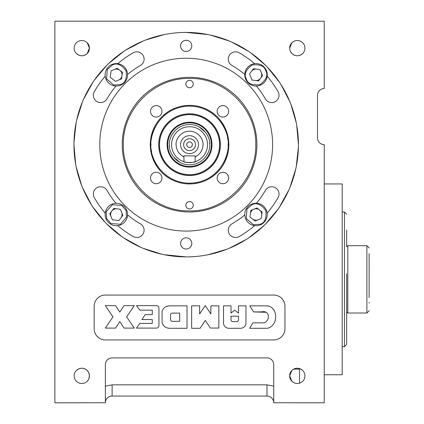 <?xml version="1.0" encoding="UTF-8"?>
<svg xmlns="http://www.w3.org/2000/svg" width="424" height="424" viewBox="0 0 424 424"><rect width="100%" height="100%" fill="white"/><g stroke="black" fill="none" stroke-linecap="round" stroke-linejoin="round"><path stroke-width="0.64" d="M261.682 215.249A5.708 5.708 0 0 0 253.844 209.223A5.708 5.708 0 0 0 250.367 213.749M252.545 219.023A5.708 5.708 0 0 0 258.205 219.77L260.935 218.641M250.801 210.484L256.891 207.967L262.117 211.984L261.248 218.514L255.158 221.031L249.937 217.014L250.801 210.484M260.31 224.868A11.225 11.225 0 0 0 267.247 214.496A11.225 11.225 0 0 0 251.739 204.124A11.225 11.225 0 0 0 244.802 214.496A11.225 11.225 0 0 0 260.31 224.868M255.274 80.475A5.708 5.708 0 0 0 261.301 72.642L260.172 69.912M256.774 69.165A5.708 5.708 0 0 0 251.501 71.343M252.01 80.046L258.539 80.91L262.557 75.684L260.039 69.594L253.51 68.73L249.492 73.956L252.01 80.046M267.247 74.82A11.225 11.225 0 0 0 253.838 63.812A11.225 11.225 0 0 0 245.65 79.108A11.225 11.225 0 0 0 267.247 74.82A11.225 11.225 0 0 0 253.838 63.812A11.225 11.225 0 0 0 244.802 74.82M118.524 80.094A5.708 5.708 0 0 0 119.822 70.294A5.708 5.708 0 0 0 114.167 69.547L111.438 70.675M111.077 71.142L110.59 74.82M121.571 78.838L115.482 81.35L110.256 77.338L111.125 70.803L117.215 68.29L122.435 72.303L121.571 78.838M127.571 74.82A11.225 11.225 0 0 0 112.063 64.448A11.225 11.225 0 0 0 105.126 74.82A11.225 11.225 0 0 0 120.633 85.192A11.225 11.225 0 0 0 127.571 74.82A11.225 11.225 0 0 0 112.063 64.448A11.225 11.225 0 0 0 105.126 74.82M120.872 217.973A5.708 5.708 0 0 0 121.619 212.318M117.098 208.841A5.708 5.708 0 0 0 111.072 216.675L112.201 219.404M120.363 209.276L113.833 208.407L109.816 213.632L112.334 219.722L118.863 220.586L122.88 215.366L120.363 209.276M105.974 218.784A11.225 11.225 0 0 0 127.571 214.496A11.225 11.225 0 0 0 114.162 203.488A11.225 11.225 0 0 0 105.974 218.784M89.438 48.135A7.632 7.632 0 0 0 81.805 40.503A7.632 7.632 0 0 0 74.174 48.135A7.632 7.632 0 0 0 81.805 55.767A7.632 7.632 0 0 0 89.438 48.135L87.206 53.535C83.608 56.493 80.009 56.493 76.41 53.535C80.009 56.493 83.608 56.493 87.206 53.535L89.438 48.135L87.206 42.745L88.637 44.732M289.815 377.355L289.666 375.865A7.632 7.632 0 0 0 297.298 383.497A7.632 7.632 0 0 0 304.93 375.865A7.632 7.632 0 0 0 297.298 368.233A7.632 7.632 0 0 0 289.666 375.865L291.898 381.256L290.466 379.268M290.249 378.786L289.995 378.076M89.438 375.865L88.86 378.786L89.438 375.865A7.632 7.632 0 0 0 81.805 368.233A7.632 7.632 0 0 0 74.174 375.865A7.632 7.632 0 0 0 81.805 383.497A7.632 7.632 0 0 0 89.438 375.865L88.86 372.945M73.951 144.658A112.233 112.233 0 0 0 186.184 256.896A112.233 112.233 0 0 0 298.422 144.658A112.233 112.233 0 0 0 186.184 32.425A112.233 112.233 0 0 0 73.951 144.658L75.657 164.152M289.815 49.624L289.666 48.135A7.632 7.632 0 0 0 297.298 55.767A7.632 7.632 0 0 0 304.93 48.135A7.632 7.632 0 0 0 297.298 40.503A7.632 7.632 0 0 0 289.666 48.135L291.903 42.739M291.903 53.535C295.501 56.493 299.1 56.493 302.694 53.535C299.1 56.493 295.501 56.493 291.903 53.535L290.466 51.537M290.249 51.055L289.995 50.35M299.545 383.158L299.545 368.567M273.729 402.752L324.233 402.8L324.233 144.658A6.736 6.736 0 0 1 317.502 137.927L317.502 95.273A6.736 6.736 0 0 1 324.233 88.542L324.233 21.2L54.871 21.2L54.871 402.8L105.375 402.752M273.729 339.947L105.375 339.947L273.729 339.947A11.225 11.225 0 0 0 284.954 328.727L284.954 306.276A11.225 11.225 0 0 0 273.729 295.056L105.375 295.056A11.225 11.225 0 0 0 94.155 306.276L94.155 328.727A11.225 11.225 0 0 0 105.375 339.947L270.364 339.947M290.249 372.945L289.666 375.865L291.903 370.465C295.501 367.507 299.1 367.507 302.694 370.465M299.545 369.129L293.705 369.129L291.903 370.465M87.206 370.465C83.608 367.507 80.009 367.507 76.41 370.465C80.009 367.507 83.608 367.507 87.206 370.465L88.637 372.463M273.729 402.8A6.736 6.736 0 0 0 266.993 396.064A6.736 6.736 0 0 1 273.729 402.8L273.729 364.64A6.736 6.736 0 0 0 266.993 357.904L112.111 357.904A6.736 6.736 0 0 0 105.375 364.64L105.375 402.8A6.736 6.736 0 0 1 112.111 396.064A6.736 6.736 0 0 0 105.375 402.8M105.375 391.273L105.375 399.525M94.155 306.276L94.155 328.727L94.155 306.276M266.993 357.904L112.111 357.904L266.993 357.904M179.484 305.842L169.208 305.842L167.332 306.271M192.083 305.842L199.619 305.842L191.637 305.842L191.637 328.293L200.117 328.293L205.258 320.422L210.352 328.054L218.837 328.054L218.837 305.842L210.855 305.842L210.855 313.908L205.258 305.603L199.619 313.908L199.619 305.842L191.637 305.842L191.637 328.293M273.729 391.262L273.729 395.778M105.375 388.691L105.375 386.153L112.111 384.844L266.993 384.844L266.993 396.064L112.111 396.064L112.111 384.844M284.954 328.727L284.954 306.276M105.327 305.64L112.948 316.871L105.327 328.096L115.577 328.096L119.796 321.615L124.015 328.096L134.265 328.096L126.644 316.871L134.265 305.64L124.015 305.64L119.796 312.122L115.577 305.64L105.327 305.64L112.948 316.871L105.327 328.096L115.577 328.096L119.796 321.615L124.015 328.096L134.265 328.096M136.496 305.64L139.819 310.14L152.264 310.14L152.264 314.629L145.135 314.629L141.902 319.542L152.264 319.542L152.264 323.443L139.819 323.443L136.496 328.096L156.451 328.096A2.496 2.496 0 0 0 158.947 325.6L158.947 308.137A2.496 2.496 0 0 0 156.451 305.64L136.496 305.64L139.819 310.14L152.264 310.14M234.573 310.14L231.006 313.119L231.006 305.842L223.522 305.842L223.522 323.364C223.888 326.226 225.552 327.869 228.51 328.293L240.98 328.293C243.943 327.869 245.602 326.226 245.973 323.364L245.973 305.842L238.489 305.842L238.489 313.119L234.573 310.14L231.006 313.119M268.705 306.287L267.3 305.842L249.8 305.842L253.626 311.921L261.253 311.921C270.125 309.732 270.231 320.756 264.194 322.834L253.006 322.834L249.688 328.293L267.189 328.293C278.128 326.401 278.849 307.379 267.3 305.842L249.8 305.842L253.626 311.921L265.466 312.271M119.796 312.122L115.577 305.64M126.644 316.871L134.265 305.64M158.947 325.6L158.947 308.137M139.819 323.443L136.496 328.096L156.451 328.096M152.264 314.629L145.135 314.629M245.973 323.364L245.973 305.842L238.489 305.842L238.489 313.119M231.006 305.842L223.522 305.842L223.522 323.364C223.888 326.226 225.552 327.869 228.51 328.293M264.194 322.834L253.006 322.834M210.352 328.054L218.837 328.054L218.837 305.842L210.855 305.842L210.855 313.908L205.258 305.603M200.117 328.293L205.258 320.422M199.619 313.908L199.619 305.842M169.208 328.293L187.026 328.293L187.026 305.842L169.208 305.842C165.572 306.208 163.192 308.036 162.079 311.327L162.079 322.802C163.277 326.125 165.652 327.953 169.208 328.293M231.006 319.829A1.781 1.781 0 0 0 232.787 321.609L236.709 321.609A1.781 1.781 0 0 0 238.489 319.829L238.489 316.214L231.006 316.214L231.006 319.829M170.559 319.537L170.559 314.899A1.781 1.781 0 0 1 172.345 313.119L179.691 313.119L179.691 321.318L172.345 321.318A1.781 1.781 0 0 1 170.559 319.537M179.691 321.318L172.345 321.318M186.433 162.344L185.177 162.074M186.746 144.658A2.804 2.804 0 0 1 189.554 141.855A2.804 2.804 0 0 1 192.358 144.658A2.804 2.804 0 0 1 189.554 147.467A2.804 2.804 0 0 1 186.746 144.658M189.554 122.213A22.446 22.446 0 0 1 212 144.658A22.446 22.446 0 0 1 189.554 167.104A22.446 22.446 0 0 1 167.104 144.658A22.446 22.446 0 0 1 189.554 122.213M183.613 144.658A5.941 5.941 0 0 1 189.554 138.717A5.941 5.941 0 0 1 195.496 144.658A5.941 5.941 0 0 1 189.554 150.6A5.941 5.941 0 0 1 183.613 144.658M189.554 122.812A21.847 21.847 0 0 1 211.401 144.658A21.847 21.847 0 0 1 189.554 166.505A21.847 21.847 0 0 1 167.708 144.658A21.847 21.847 0 0 1 189.554 122.812M198.527 144.658A8.973 8.973 0 0 0 189.554 135.685A8.973 8.973 0 0 0 180.576 144.658A8.973 8.973 0 0 0 189.554 153.631A8.973 8.973 0 0 0 198.527 144.658M183.942 161.719C183.592 162.699 195.506 162.699 195.167 161.719A17.956 17.956 0 0 1 171.593 144.658A17.956 17.956 0 0 0 183.942 161.719L183.942 155.884L195.167 155.884L195.167 161.719A17.956 17.956 0 0 0 189.554 126.702A17.956 17.956 0 0 0 183.942 161.719L183.942 161.47M209.753 144.658C210.548 150.653 204.479 164.576 189.554 164.862C174.63 164.57 168.556 150.653 169.351 144.658C168.556 138.664 174.63 124.746 189.554 124.455C204.479 124.746 210.548 138.664 209.753 144.658L209.594 142.125M180.576 243.424A5.613 5.613 0 0 0 186.184 249.036A5.613 5.613 0 0 0 191.796 243.424A5.613 5.613 0 0 0 186.184 237.816A5.613 5.613 0 0 0 180.576 243.424M105.205 76.166A106.064 106.064 0 0 0 94.335 91.626A7.293 7.293 0 0 0 98.766 102.322A7.293 7.293 0 0 0 106.97 98.925A91.473 91.473 0 0 1 115.969 86.035M254.681 63.68A106.064 106.064 0 0 0 239.216 52.804A7.293 7.293 0 0 0 228.276 59.122A7.293 7.293 0 0 0 231.923 65.444A91.473 91.473 0 0 1 244.807 74.439M244.807 214.878A91.473 91.473 0 0 1 231.923 223.877A7.293 7.293 0 0 0 228.276 230.195A7.293 7.293 0 0 0 239.216 236.513A106.064 106.064 0 0 0 254.681 225.642M115.969 203.282A91.473 91.473 0 0 1 106.97 190.397A7.293 7.293 0 0 0 93.354 194.044A7.293 7.293 0 0 0 94.335 197.69A106.064 106.064 0 0 0 105.205 213.15M272.606 144.658A86.422 86.422 0 0 0 186.184 58.236A86.422 86.422 0 0 0 99.767 144.658A86.422 86.422 0 0 0 186.184 231.08A86.422 86.422 0 0 0 272.606 144.658M180.576 45.893A5.613 5.613 0 0 0 186.184 51.505A5.613 5.613 0 0 0 191.796 45.893A5.613 5.613 0 0 0 186.184 40.28A5.613 5.613 0 0 0 180.576 45.893M117.692 225.642A106.064 106.064 0 0 0 133.157 236.513A7.293 7.293 0 0 0 143.121 233.841A7.293 7.293 0 0 0 140.45 223.877A91.473 91.473 0 0 1 127.566 214.878M267.168 213.15A106.064 106.064 0 0 0 278.038 197.69A7.293 7.293 0 0 0 275.367 187.726A7.293 7.293 0 0 0 265.403 190.397A91.473 91.473 0 0 1 256.403 203.282M256.403 86.035A91.473 91.473 0 0 1 265.403 98.925A7.293 7.293 0 0 0 275.367 101.596A7.293 7.293 0 0 0 278.038 91.626A106.064 106.064 0 0 0 267.168 76.166M127.566 74.439A91.473 91.473 0 0 1 140.45 65.444A7.293 7.293 0 0 0 143.121 55.475A7.293 7.293 0 0 0 133.157 52.804A106.064 106.064 0 0 0 117.692 63.68M186.253 256.896L164.295 254.739M161.899 254.236L143.243 248.353M140.991 247.393L123.829 237.975M121.826 236.608L106.827 224.026M105.12 222.282L92.861 207.007M91.536 204.978L82.495 187.615M81.583 185.346L76.108 166.563M73.977 142.231L76.108 122.769M76.612 120.374L82.489 101.712M83.454 99.46L92.867 82.298M94.239 80.3L106.822 65.296M108.565 63.595L123.835 51.336M125.864 50.011L143.227 40.969M145.501 40.057L164.284 34.583M173.962 33.093L175.176 32.966M186.115 32.425L208.078 34.577M210.474 35.081L229.13 40.964M231.382 41.928L248.543 51.341M250.547 52.709L265.546 65.296M267.252 67.04L279.511 82.309M280.836 84.339L289.873 101.702M290.784 103.97L296.265 122.759M296.715 125.165L298.422 144.663M298.395 147.086L296.265 166.547M295.761 168.943L289.878 187.604M288.919 189.857L279.501 207.018M278.133 209.016L265.551 224.02M263.808 225.727L248.538 237.981M246.503 239.306L229.14 248.347M226.872 249.259L208.089 254.734M198.411 256.228L197.197 256.35M255.773 144.658C256.684 109.275 224.937 77.528 189.554 78.44C154.166 77.528 122.419 109.275 123.336 144.658C122.419 180.041 154.166 211.788 189.554 210.876C224.937 211.788 256.684 180.041 255.773 144.658M122.213 144.658A67.342 67.342 0 0 1 189.554 77.316A67.342 67.342 0 0 1 256.896 144.658A67.342 67.342 0 0 1 189.554 212A67.342 67.342 0 0 1 122.213 144.658M150.499 111.327A5.724 5.724 0 0 0 156.223 117.05A5.724 5.724 0 0 0 161.947 111.327A5.724 5.724 0 0 0 156.223 105.603A5.724 5.724 0 0 0 150.499 111.327M217.162 111.327A5.724 5.724 0 0 0 222.886 117.05A5.724 5.724 0 0 0 228.61 111.327A5.724 5.724 0 0 0 222.886 105.603A5.724 5.724 0 0 0 217.162 111.327M217.162 177.99A5.724 5.724 0 0 0 222.886 183.714A5.724 5.724 0 0 0 228.61 177.99A5.724 5.724 0 0 0 222.886 172.266A5.724 5.724 0 0 0 217.162 177.99M150.499 177.99A5.724 5.724 0 0 0 156.223 183.714A5.724 5.724 0 0 0 161.947 177.99A5.724 5.724 0 0 0 156.223 172.266A5.724 5.724 0 0 0 150.499 177.99M185.85 84.053A3.705 3.705 0 0 0 189.554 87.757A3.705 3.705 0 0 0 193.259 84.053A3.705 3.705 0 0 0 189.554 80.348A3.705 3.705 0 0 0 185.85 84.053M150.271 144.658A39.284 39.284 0 0 0 189.554 183.942A39.284 39.284 0 0 0 228.833 144.658A39.284 39.284 0 0 0 189.554 105.375A39.284 39.284 0 0 0 150.271 144.658M185.85 205.264A3.705 3.705 0 0 0 189.554 208.968A3.705 3.705 0 0 0 193.259 205.264A3.705 3.705 0 0 0 189.554 201.564A3.705 3.705 0 0 0 185.85 205.264M220.416 144.658A30.867 30.867 0 0 0 189.554 113.796A30.867 30.867 0 0 0 158.687 144.658A30.867 30.867 0 0 0 189.554 175.525A30.867 30.867 0 0 0 220.416 144.658M369.129 270.369L369.129 297.611M346.684 229.988L346.684 245.236M346.684 317.157L346.684 328.69M346.684 273.729L346.684 314.136M347.807 279.342L347.807 245.671L366.887 245.671L366.887 313.013L347.807 313.013L347.807 279.342M347.807 245.671L346.684 246.794L346.684 244.547M346.684 279.342L346.684 344.436L346.684 279.342M369.129 302.333L369.129 303.065M369.129 279.342L369.129 270.819M369.129 253.526L369.129 270.024M324.233 183.942L342.195 183.942L342.195 374.742L324.233 374.742M267.247 214.496A11.225 11.225 0 0 0 251.739 204.124A11.225 11.225 0 0 0 244.802 214.496M251.994 204.75L246.954 209.117L246.275 218.524L253.398 224.715L260.055 224.248C264.894 222.897 266.802 218.307 265.774 210.468C260.972 204.193 256.377 202.29 251.994 204.75M246.275 78.848C247.627 83.687 252.216 85.595 260.055 84.572C266.325 79.765 268.233 75.17 265.774 70.792C264.428 65.953 259.833 64.045 251.994 65.068C245.724 69.875 243.816 74.47 246.275 78.848M120.374 84.572C125.213 83.221 127.121 78.626 126.098 70.792C121.291 64.517 116.701 62.609 112.318 65.068L107.272 69.435L106.599 78.848L113.722 85.038L120.374 84.572M127.571 214.496A11.225 11.225 0 0 0 114.162 203.488A11.225 11.225 0 0 0 105.126 214.496M126.098 210.468L121.73 205.423L112.318 204.75L106.127 211.868L106.599 218.524L110.966 223.57L120.374 224.248L126.564 217.125L126.098 210.468M273.729 386.153L266.993 384.844M199.057 126.834L205.592 132.378M180.046 162.482L173.511 156.944M169.51 147.197L169.351 144.658M195.167 161.719A17.956 17.956 0 0 1 171.593 144.658A17.956 17.956 0 0 1 189.554 126.702A17.956 17.956 0 0 1 195.167 161.719M183.942 156.901C178.907 154.262 176.289 150.181 176.087 144.658C175.541 140.72 179.585 131.376 189.554 131.191C199.524 131.376 203.562 140.72 203.022 144.658C202.815 150.181 200.197 154.262 195.167 156.901M151.511 150.992C151.834 162.376 167.644 186.867 195.888 182.702C223.957 177.492 230.974 149.195 227.593 138.325C227.269 126.946 211.459 102.449 183.221 106.62C155.147 111.825 148.13 140.121 151.511 150.992M159.535 144.658A30.014 30.014 0 0 0 189.554 174.672A30.014 30.014 0 0 0 219.568 144.658A30.014 30.014 0 0 0 189.554 114.644A30.014 30.014 0 0 0 159.535 144.658M158.788 144.658A30.767 30.767 0 0 1 189.554 113.892A30.767 30.767 0 0 1 220.316 144.658A30.767 30.767 0 0 1 189.554 175.425A30.767 30.767 0 0 1 158.788 144.658M150.986 144.658C149.439 133.38 161.009 106.62 189.554 106.095C218.095 106.62 229.665 133.38 228.117 144.658C229.665 155.937 218.095 182.696 189.554 183.221C161.009 182.696 149.439 155.937 150.986 144.658M342.195 212L344.436 212L344.436 346.684L346.684 344.436M346.684 311.889L347.807 313.013M344.436 212L346.684 214.247M366.887 313.013L369.129 310.766M344.436 346.684L342.195 346.684M366.887 245.671L369.129 247.913"/></g></svg>
